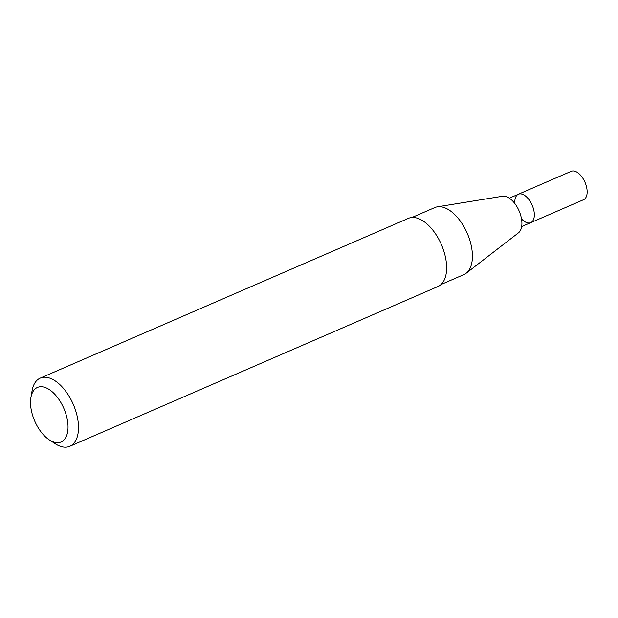 <?xml version="1.0" encoding="UTF-8"?>
<svg xmlns="http://www.w3.org/2000/svg" width="618" height="618" viewBox="0 0 618 618"><rect width="100%" height="100%" fill="white"/><g stroke="black" fill="none" stroke-linecap="round" stroke-linejoin="round"><path stroke-width="0.93" d="M411.928 217.497L434.809 207.571A36.532 19.521 66.5 0 1 437.343 206.829L502.589 196.238A20.124 10.753 66.5 0 1 519.066 210.823A20.124 10.753 66.5 0 1 518.471 232.824L466.165 273.241A36.532 19.521 66.5 0 1 463.894 274.593L441.013 284.519M437.343 206.829A36.532 19.521 66.5 0 1 467.254 233.31A36.532 19.521 66.5 0 1 466.165 273.241M30.9 397.575L32.066 390.792A37.15 19.853 66.5 0 1 40.247 378.123L408.374 218.363A37.15 19.853 66.5 0 1 441.376 244.543A37.15 19.853 66.5 0 1 437.953 286.52L69.826 446.281A37.15 19.853 66.5 0 1 61.615 446.683A37.15 19.853 66.5 0 1 54.987 443.6L49.231 439.823A29.718 15.883 66.5 0 1 30.9 397.575A29.718 15.883 66.5 0 1 50.058 390.082A29.718 15.883 66.5 0 1 67.903 423.848A29.718 15.883 66.5 0 1 54.538 442.287A29.718 15.883 66.5 0 1 49.231 439.823M40.247 378.123A37.15 19.853 66.5 0 1 73.248 404.296A37.15 19.853 66.5 0 1 69.826 446.281M514.856 203.546A15.481 8.273 66.5 0 1 518.402 194.237A15.481 8.273 66.5 0 1 532.152 205.145A15.481 8.273 66.5 0 1 530.731 222.634A15.481 8.273 66.5 0 1 527.308 222.804A15.481 8.273 66.5 0 1 521.507 218.872M571.217 171.317A15.481 8.273 66.5 0 1 584.968 182.225A15.481 8.273 66.5 0 1 583.539 199.722L530.731 222.634A15.481 8.273 66.5 0 0 532.152 205.145A15.481 8.273 66.5 0 0 518.402 194.237L571.217 171.317M521.669 226.567L530.731 222.634M509.348 198.169L518.402 194.237"/></g></svg>
